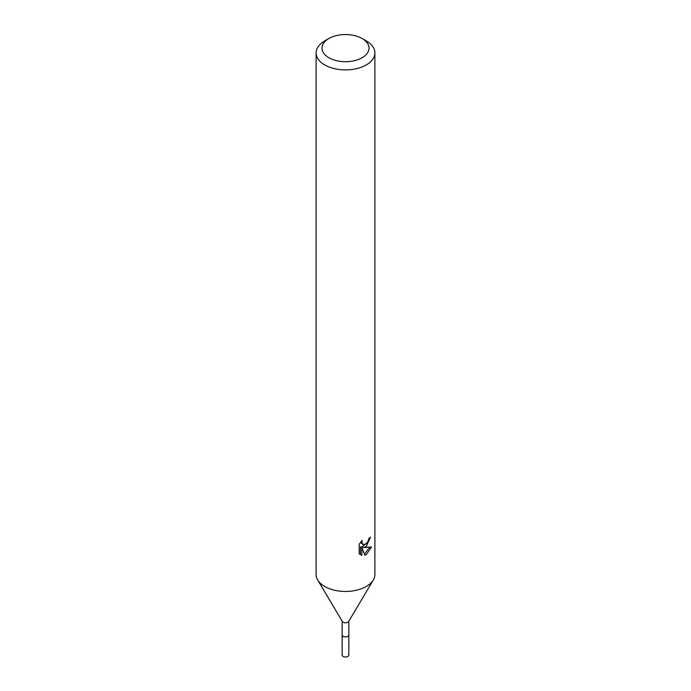 <?xml version="1.0" encoding="UTF-8"?>
<svg xmlns="http://www.w3.org/2000/svg" width="691" height="691" viewBox="0 0 691 691"><rect width="100%" height="100%" fill="white"/><g stroke="black" fill="none" stroke-linecap="round" stroke-linejoin="round"><path stroke-width="1.04" d="M348.834 621.2L348.834 634.951A3.334 1.926 180 0 1 347.858 636.307A3.334 1.926 180 0 1 344.222 636.722A3.334 1.926 180 0 1 342.166 634.951L342.166 621.2M348.834 634.813A3.343 1.926 180 0 1 347.858 636.325A3.343 1.926 180 0 1 344.101 636.713A3.343 1.926 180 0 1 342.166 634.813M362.127 38.523L366.282 40.924A29.393 16.973 180 0 1 374.893 52.922L374.893 574.489A29.393 16.973 180 0 1 373.304 579.991L348.653 621.503A3.334 1.926 180 0 1 347.858 622.245A3.334 1.926 180 0 1 342.347 621.503L317.696 579.991A29.393 16.973 180 0 1 316.107 574.489L316.107 52.922A29.393 16.973 180 0 1 324.718 40.924L328.873 38.523A23.511 13.578 180 0 1 362.127 38.523A23.511 13.578 180 0 1 362.127 57.724A23.511 13.578 180 0 1 328.873 57.724A23.511 13.578 180 0 1 328.873 38.523L324.718 40.924M373.304 579.991A29.393 16.973 180 0 1 366.282 586.486A29.393 16.973 180 0 1 317.696 579.991M359.173 544.258L362.257 540.431L361.842 542.305L362.982 544.56L366.282 543.947L368.407 540.552L368.718 538.583A29.393 16.973 0 0 0 370.506 537.097L366.282 546.486L363.466 547.548L371.516 547.03L366.282 554.657L364.9 555.236L361.851 547.626L361.851 555.305L359.173 553.724M374.893 52.922A29.393 16.973 180 0 1 366.282 64.928A29.393 16.973 180 0 1 334.254 68.599A29.393 16.973 180 0 1 316.107 52.922M359.165 553.724L359.165 544.258M367.526 542.495L362.067 546.736L363.466 547.548M368.631 539.585L368.882 538.462M362.982 544.56L360.538 542.323M359.752 554.26L360.443 554.484L360.443 546.814L361.851 547.626M364.451 554.078L369.676 547.402M360.443 554.484L361.851 555.305M348.834 634.753A3.351 1.935 180 0 1 348.851 634.96L348.834 655.094A3.334 1.926 180 0 1 346.77 656.865A3.334 1.926 180 0 1 343.142 656.45A3.334 1.926 180 0 1 342.166 655.094L342.149 634.96A3.351 1.935 180 0 1 342.166 634.753M348.851 634.96A3.351 1.935 180 0 1 346.778 636.748A3.351 1.935 180 0 1 343.133 636.333A3.351 1.935 180 0 1 342.149 634.96"/></g></svg>
